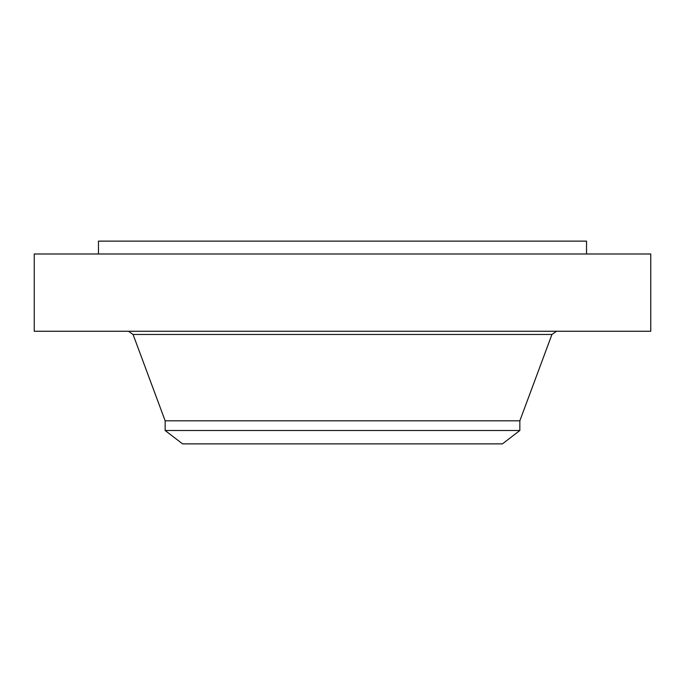 <?xml version="1.0" encoding="UTF-8"?>
<svg xmlns="http://www.w3.org/2000/svg" width="685" height="685" viewBox="0 0 685 685"><rect width="100%" height="100%" fill="white"/><g stroke="black" fill="none" stroke-linecap="round" stroke-linejoin="round"><path stroke-width="1.03" d="M34.25 253.989L650.75 253.989L650.75 331.257L34.25 331.257L34.25 253.989M98.469 253.989L98.469 241.129L586.531 241.129L586.531 253.989M519.846 420.804L519.846 430.505L165.153 430.505L165.153 420.804L519.846 420.804L551.939 334.468L556.562 331.257M519.846 430.505L502.43 443.871L182.57 443.871L165.153 430.505M165.153 420.804L133.061 334.468L551.939 334.468M133.061 334.468L128.438 331.257"/></g></svg>
